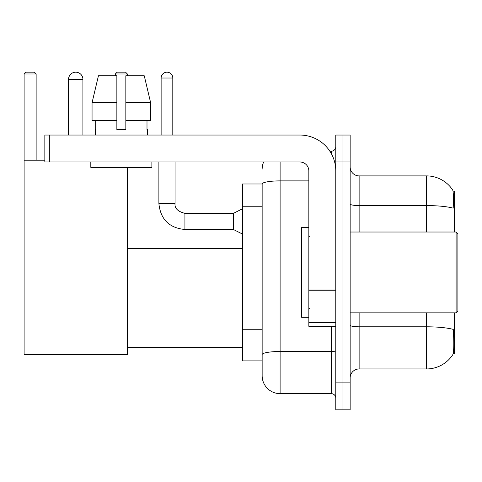 <?xml version="1.0" encoding="UTF-8"?>
<svg xmlns="http://www.w3.org/2000/svg" width="482" height="482" viewBox="0 0 482 482"><rect width="100%" height="100%" fill="white"/><g stroke="black" fill="none" stroke-linecap="round" stroke-linejoin="round"><path stroke-width="0.72" d="M454.309 232.023L454.309 191.161L453.032 191.161M453.146 353.692L454.309 353.692L454.309 312.836M262.148 183.979L242.392 183.979L242.392 360.879L262.148 360.879L262.148 375.695L262.148 183.979M350.149 377.936A8.977 8.977 0 0 1 359.126 368.959L426.474 368.959A31.426 31.426 0 0 0 452.749 354.77L452.568 355.041L452.749 354.77C453.827 352.24 454.074 344.998 453.49 333.038L453.255 329.405A31.426 5.459 180 0 0 426.474 326.802L426.474 312.836M342.961 382.877L342.961 409.814L350.149 409.814L350.149 382.877L342.961 382.877L342.961 409.814L335.779 409.814L335.779 382.877L342.961 382.877L342.961 161.982L342.961 382.877M335.779 382.877L335.779 135.044L342.961 135.044L342.961 161.982L342.961 135.044L350.149 135.044L350.149 382.877M426.474 232.023L426.474 205.579A31.426 5.459 180 0 1 453.194 208.164C453.622 197.819 453.448 191.758 452.676 189.98L452.676 189.98A31.426 31.426 0 0 0 426.474 175.9A31.426 31.426 0 0 1 452.568 189.818A31.426 31.426 0 0 0 426.474 175.9L359.126 175.9A8.977 8.977 0 0 1 350.149 166.917A8.977 8.977 0 0 0 359.126 175.9L359.126 232.023M280.108 161.982L280.108 393.649L331.291 393.649L331.291 326.308M329.857 151.203L331.291 151.203A4.489 4.489 0 0 0 335.779 146.715M262.148 365.814L262.148 357.734M335.779 398.144A4.489 4.489 0 0 0 331.291 393.649M262.148 169.164A17.961 17.961 0 0 1 263.648 161.982M280.108 393.649A17.961 17.961 0 0 1 262.148 375.695M150.637 120.675L150.637 102.714L144.257 75.776L150.637 102.714L150.637 120.675L125.838 120.675L125.838 75.776L144.257 75.776L150.637 102.714L125.838 102.714M116.861 102.714L92.056 102.714L98.436 75.776L92.056 102.714L98.436 75.776L116.861 75.776L116.861 129.652L125.838 129.652L125.838 120.675M68.546 79.367A7.182 7.182 0 0 1 75.734 72.186A7.182 7.182 0 0 1 82.916 79.367L68.546 79.367L68.546 135.044M82.916 135.044L82.916 79.367M127.362 167.368L127.362 354.499L24.1 354.499L24.1 73.981L25.895 72.186L34.336 72.186L36.132 73.981L24.1 73.981M36.132 160.187L36.132 73.981M24.1 160.187L44.844 160.187M127.362 73.981L115.331 73.981L117.126 72.186L125.567 72.186L127.362 73.981L127.362 75.776M115.331 73.981L115.331 75.776M335.779 326.308L308.842 326.308L308.842 289.995L335.779 289.995M335.779 170.959A35.915 35.915 0 0 0 299.858 135.044L49.333 135.044L49.333 161.982L299.858 161.982A8.977 8.977 0 0 1 308.842 170.959L308.842 289.995M49.333 161.982L44.844 161.982L44.844 135.044L49.333 135.044M95.309 129.652L95.695 129.652L95.309 129.652L95.309 135.044M147.39 129.652L146.998 129.652L147.39 129.652L147.39 135.044M146.998 120.675L146.998 129.652M125.838 129.652L116.861 129.652M95.695 129.652L95.695 120.675M90.815 161.982L90.815 167.368L151.878 167.368L151.878 161.982M116.861 120.675L92.056 120.675L92.056 102.714M456.105 232.023L457.9 233.818L457.9 311.041L456.105 312.836L456.105 232.023L350.149 232.023M308.842 227.528L301.654 227.528L301.654 317.325L308.842 317.325M161.127 135.044L161.127 78.024A5.838 5.838 0 0 1 166.965 72.186A5.838 5.838 0 0 1 172.803 78.024L172.803 135.044M242.392 233.999L233.415 229.504L233.415 213.345L242.392 208.851M158.885 161.982L158.885 203.464L175.044 203.464L175.044 161.982M262.148 206.242L242.392 206.242M262.148 329.26L242.392 329.26M426.474 368.959L426.474 326.802L359.126 326.802L359.126 368.959M452.676 189.98A31.426 31.426 0 0 0 426.474 175.9L426.474 205.579L359.126 205.579A8.977 1.56 0 0 1 350.149 204.019M350.149 161.982L335.779 161.982M359.126 312.836L359.126 326.802A8.977 1.56 0 0 1 350.149 325.242M335.779 350.715A4.489 0.777 0 0 1 331.291 351.498L280.108 351.498A17.961 3.121 180 0 0 262.148 354.613M262.148 184.004A17.961 3.121 180 0 1 280.108 180.889L308.842 180.889M331.291 153.571L331.291 151.203M335.779 290.773L308.842 290.773M308.842 322.597L335.779 322.597M233.415 229.504L184.925 229.504C169.122 227.944 160.446 219.262 158.885 203.464C160.446 219.262 169.122 227.944 184.925 229.504C169.122 227.944 160.446 219.262 158.885 203.464C160.446 219.262 169.122 227.944 184.925 229.504C169.122 227.944 160.446 219.262 158.885 203.464C160.446 219.262 169.122 227.944 184.925 229.504C169.122 227.944 160.446 219.262 158.885 203.464C160.446 219.262 169.122 227.944 184.925 229.504C169.122 227.944 160.446 219.262 158.885 203.464C160.446 219.262 169.122 227.944 184.925 229.504C169.122 227.944 160.446 219.262 158.885 203.464C160.446 219.262 169.122 227.944 184.925 229.504C169.122 227.944 160.446 219.262 158.885 203.464C160.446 219.262 169.122 227.944 184.925 229.504C169.122 227.944 160.446 219.262 158.885 203.464C160.446 219.262 169.122 227.944 184.925 229.504L184.925 213.357C177.798 211.55 174.502 208.254 175.044 203.464C174.502 208.254 177.798 211.55 184.925 213.345C177.798 211.55 174.502 208.254 175.044 203.464C174.502 208.254 177.798 211.55 184.925 213.345C177.798 211.55 174.502 208.254 175.044 203.464C174.502 208.254 177.798 211.55 184.925 213.345C177.798 211.55 174.502 208.254 175.044 203.464C174.502 208.254 177.798 211.55 184.925 213.345C177.798 211.55 174.502 208.254 175.044 203.464C174.502 208.254 177.798 211.55 184.925 213.345C177.798 211.55 174.502 208.254 175.044 203.464C174.502 208.254 177.798 211.55 184.925 213.345C177.798 211.55 174.502 208.254 175.044 203.464C174.502 208.254 177.798 211.55 184.925 213.345C177.798 211.55 174.502 208.254 175.044 203.464C174.502 208.254 177.798 211.55 184.925 213.345L233.415 213.345M161.127 78.024L172.803 78.024M127.362 347.317L242.392 347.317M127.362 248.543L242.392 248.543M350.149 312.836L456.105 312.836M309.739 236.511L308.842 235.614M309.739 308.347L308.842 309.245M158.885 203.464C160.446 219.262 169.122 227.944 184.925 229.504M175.044 203.464C174.502 208.254 177.798 211.55 184.925 213.345"/></g></svg>
